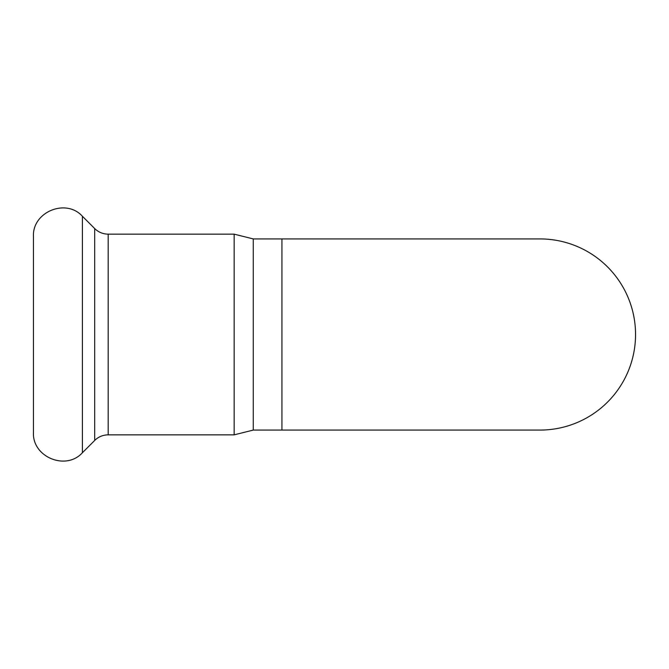 <?xml version="1.0" encoding="UTF-8"?>
<svg xmlns="http://www.w3.org/2000/svg" width="669" height="669" viewBox="0 0 669 669"><rect width="100%" height="100%" fill="white"/><g stroke="black" fill="none" stroke-linecap="round" stroke-linejoin="round"><path stroke-width="1" d="M635.55 334.5A95.575 95.575 0 0 0 539.975 238.925A95.575 95.575 0 0 1 635.55 334.5A95.575 95.575 0 0 1 539.975 430.075A95.575 95.575 0 0 0 635.55 334.5M82.396 216.263L82.396 452.737C65.972 471.026 32.129 457.011 33.45 432.458L33.45 236.542C32.129 211.989 65.972 197.974 82.396 216.263L94.68 228.555C98.443 232.21 102.951 234.075 108.194 234.15L234.15 234.15L253.267 238.925L253.267 430.075L281.933 430.075L281.933 238.925L539.975 238.925M234.15 234.15L234.15 434.85L108.194 434.85C102.951 434.925 98.443 436.79 94.68 440.445L82.396 452.737M94.68 228.555L94.68 440.445M108.194 234.15L108.194 434.85M281.933 430.075L539.975 430.075M253.267 238.925L281.933 238.925M253.267 430.075L234.15 434.85"/></g></svg>
